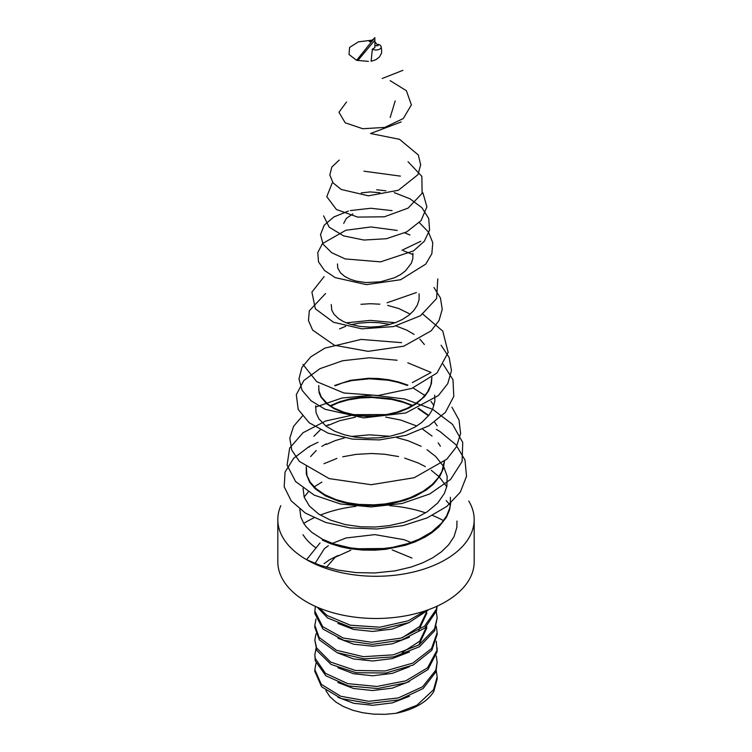 <?xml version="1.0" encoding="UTF-8"?>
<svg xmlns="http://www.w3.org/2000/svg" width="752" height="752" viewBox="0 0 752 752"><rect width="100%" height="100%" fill="white"/><g stroke="black" fill="none" stroke-linecap="round" stroke-linejoin="round"><path stroke-width="1.13" d="M361.251 192.897L370.106 191.929L379.957 192.719M352.829 213.953L346.334 218.371L343.702 223.41M337.469 263.952L337.733 268.032L340.477 272.854L344.698 276.407L350.169 279.218L356.185 281.116L365.914 282.555L380.587 281.793L394.593 277.714L400.402 274.677L405.497 270.852L411.353 263.219L412.848 258.462L412.886 253.245M331.237 304.494L331.801 310.219L333.963 314.186L338.25 318.397L343.354 321.546L349.689 324.121L359.945 326.434L370.031 327.111L379.346 326.518L387.553 325.033L395.665 322.533L402.48 319.412L409.06 315.097L413.713 310.604L417.257 305.265L419.08 299.634L419.108 293.788M410.207 314.139L398.861 308.564L387.684 305.397M379.863 304.184L370.266 303.714L360.96 304.306M424.372 344.482L419.889 339.143M414.089 334.396L406.766 330.147L396.05 325.973M389.978 324.403L379.328 322.74L370.238 322.345L359.193 323.134L351.344 324.629M345.676 326.312L339.556 328.878M431.874 377.466L431.432 383.529L428.687 390.758L424.626 396.464L416.279 403.749L408.919 408.035L399.519 411.889L387.853 414.897L378.416 416.185L369.561 416.57L356.542 415.63L343.241 412.566L334.001 408.674L326.603 403.711L321.029 397.225L319.111 392.798L318.688 386.105M318.782 385.579L318.829 390.683L321.301 397.009L327.759 404.05L333.944 408.054L343.852 412.19L352.979 414.474L364.579 415.856L374.947 415.865L385.908 414.681L396.896 412.143L406.851 408.449L415.076 403.965L422.229 398.363L427.484 392.112L430.877 384.874L431.836 377.495M315.661 405.854L316.075 412.848L318.942 418.949L326.208 426.281L334.79 431.281L344.632 434.882L354.446 437.025L366.638 438.181L379.403 437.786L390.344 436.169L402.978 432.654L415.132 427.004L421.825 422.417L429.101 415.029L432.71 409.003L434.863 401.013L434.684 395.148M335.129 385.795L342.63 382.918L351.767 380.587L369.542 378.792L388.38 380.239L398.353 382.439L407.349 385.438M413.027 387.938L424.946 395.496M430.962 401.408L433.979 405.591M407.941 385.137L398.569 381.96L388.718 379.751L378.416 378.51L368.471 378.265L350.206 380.371L334.631 385.503M330.645 406.099L338.325 402.762L348.054 399.932L360.208 397.977L371.949 397.47L391.736 399.434L403.354 402.376L412.199 405.723M417.933 408.543L428.518 415.781M434.6 422.126L437.175 425.886M328.502 424.645L325.917 426.064M320.38 429.796L313.922 436.245M309.448 446.312L293.694 458.241L285.046 472.096L284.19 486.76L291.203 500.86L305.425 513.127L325.663 522.424L350.122 527.904L376.724 529.013L403.175 525.592L427.23 517.874L446.81 506.425L460.299 492.184L466.522 476.279L464.99 460.008L455.862 444.658L439.92 431.479M428.772 415.461L418.507 408.289M412.773 405.394L400.6 400.957L390.279 398.569L370.717 396.877L359.87 397.423L349.53 399.021L340.158 401.559L330.701 405.488M328.427 425.303L339.434 420.772L355.292 417.21M385.701 417.087L400.769 420.067L416.768 426.008M422.558 429.129L432.052 436.075M438.181 442.825L440.381 446.19M444.46 461.305L443.295 468.599L440.305 475.471L433.462 484.138L426.516 489.872L415.001 496.433L405.187 500.259L390.664 503.878L377.41 505.466L363.47 505.532L349.248 503.859L338.776 501.311L325.456 495.888L315.238 488.809L309.683 482.333L306.346 474.277L306.214 467.293M326.283 443.802L321.865 446.34M316.235 450.495L310.642 456.52M306.308 466.663L306.948 475.471L310.2 482.211L316.178 488.791L324.892 494.75L335.853 499.563L347.377 502.684L358.845 504.395L373.857 504.846L385.268 503.915L400.214 500.954L410.432 497.57L423.122 491.3L432.287 484.41L438.134 477.896L441.894 471.419L444.31 461.437M326.208 444.498L335.119 440.634L344.585 437.824M351.212 436.451L369.561 434.825L389.78 436.282M396.727 437.589L408.204 440.785L421.139 446.293M427.014 449.724L435.53 456.379M435.878 456.708L443.577 466.475M443.765 466.823L447.158 476.232L446.867 486.3L444.376 493.453L437.767 502.975L427.136 511.849L416.711 517.583L403.796 522.367L389.235 525.639L375.286 527.02L360.904 526.814L345.224 524.586L330.231 520.027L318.679 514.058L309.448 506.105L304.203 497.288L303.047 488.274M316.009 547.945A77.512 44.753 180 0 1 303.018 534.672M323.99 463.711L336.905 458.419M342.762 456.784L356.194 454.358L371.601 453.494L384.639 454.246L398.56 456.549M404.679 458.109L417.896 462.865L425.341 466.588M431.281 470.31L438.989 476.665M439.356 477.022L446.754 486.779M450.692 503.201L449.546 509.959L446.462 517.216L438.895 526.898L431.554 532.999L424.974 537.144L415.236 541.816L405.394 545.266L385.823 549.298L374.881 550.182L362.708 550.079L350.084 548.734L340.91 546.864L330.504 543.658L322.326 540.086M321.865 482.107L314.129 486.892M308.348 491.864L304.128 497.072M299.86 509.245L300.791 516.972L303.733 523.392L305.979 526.541L311.779 532.331L322.683 539.325L333.86 543.922L350.479 547.879L363.019 549.195L379.102 549.045L392.647 547.362L407.998 543.546L419.155 539.184L431.592 532.031L441.527 523.129L446.566 515.966L449.649 508.352L450.373 504.611L450.392 497.316M436.292 670.709L437.147 677.026L433.556 689.772L416.89 705.263L396.013 713.3A61.156 35.306 0 0 0 433.782 691.492L437.147 679.15L437.156 677.035M436.282 655.941L437.147 662.258L435.822 670.098L422.652 686.745L398.334 697.95L368.687 701.296L340.788 696.267L321.292 684.339L314.844 669.647L315.981 663.33M314.844 671.348L321.602 686.792L341.352 698.589L369.373 703.44L398.974 699.896L423.094 688.541L435.963 671.809L437.156 662.258M436.282 641.174L436.987 650.283L427.559 667.823L405.807 680.823L376.94 686.454L347.847 683.653L325.484 673.369L315.182 658.329L314.844 654.879L315.981 648.562M314.844 654.879L315.257 660.829L325.879 675.794L348.467 685.937L377.636 688.541L406.409 682.722L427.926 669.581L437.034 651.984L437.156 649.277M436.282 626.407L437.156 632.723L431.526 648.544L412.745 663.132L385.184 670.972L355.433 670.474L330.589 662.042L316.601 647.951L314.853 640.112L315.981 633.776M314.844 640.112L316.771 650.433L331.059 664.43L356.081 672.711L385.87 673.012L413.29 664.984L431.808 650.283L437.156 634.472M436.292 611.639L437.147 617.956L434.477 629.001L418.996 644.925L393.258 654.851L363.385 656.684L336.529 650.273L319.102 637.414L314.844 625.344L315.981 619.009M314.844 625.344L314.844 627.469L319.365 639.877L337.065 652.623L364.062 658.865L393.916 656.834L419.484 646.739L434.675 630.712L437.156 617.956M436.959 606.234L436.357 609.27L424.476 626.266L401.013 638.11L371.573 642.264L343.194 638.016L322.655 626.642L314.853 611.141L315.351 606.375M314.844 612.316L314.872 613.641L322.993 629.086L343.786 640.319L372.268 644.389L401.643 640.046L424.889 628.042L436.461 610.972L437.138 606.15M425.265 610.831L408.308 620.785L379.845 627.206L350.46 625.213L327.176 615.55L319.252 608.058M317.353 607.259L327.59 617.965L351.09 627.469L380.531 629.274L408.891 622.665L428.828 609.581M324.131 563.652L329.216 559.949L337.892 555.54M411.946 558.05L392.093 549.872M385.005 548.49L357.379 548.763M350.761 550.248L335.129 557.307L326.424 567.309M337.892 623.427L353.581 629.433L372.654 631.454L392.234 629.067L409.361 622.477M337.902 638.204L353.609 644.201L372.701 646.222L392.3 643.815L409.426 637.207M418.761 630.298L426.826 613.096M402.226 637.734L419.682 626.454L426.779 611.611M337.892 652.971L353.609 658.978L372.71 660.989L392.309 658.583L409.436 651.975M418.751 645.075L426.835 627.864M402.245 652.492L419.682 641.212L426.779 626.388M337.892 667.729L353.581 673.736L372.663 675.766L392.243 673.369L409.37 666.77M337.892 682.506L353.59 688.503L372.663 690.533L392.253 688.136L409.379 681.538M337.902 697.283L353.619 703.28L372.719 705.291L392.309 702.885L409.445 696.277M315.069 563.445L324.328 548.706L328.342 545.736M332.309 543.395L346.005 537.99L374.844 534.616L403.956 539.673L411.1 542.483M396.013 713.3L385.268 714.315L373.565 714.137L362.586 712.717L352.791 710.255L343.326 706.485L335.853 702.03L329.996 696.784L325.842 690.533M446.171 500.588L450.288 505.203M456.953 521.061L456.868 527.293L454.02 536.702L448.634 544.824L441.405 551.818L432.767 557.768L422.793 562.787L411.306 566.999L395.044 570.871L374.637 572.986L355.903 572.601L337.46 570.016L320.004 565.269L306.572 559.685L320.004 542.972M372.889 40.072L358.469 41.83L349.567 47.432L349.013 54.473L356.598 60.329L368.424 61.373M318.021 442.279L309.429 446.425L309.326 447.083M439.779 431.394L436.31 429.354M386.509 414.578L354.709 414.643L325.682 421.007L303.056 432.72L289.642 448.136L287.076 465.178L295.621 481.562L314.186 495.107L340.402 503.972L370.962 506.933L402.038 503.502L429.73 493.961L450.598 479.419L462.076 461.549L462.734 442.449L452.544 424.382L432.851 409.445M432.579 409.295L404.67 398.992L373.02 395.129L341.916 398.024L315.511 407.105M303.028 415.32L293.628 426.243L289.802 438.143L291.785 450.166L299.428 461.437L329.207 478.61L371.168 484.711L414.164 477.736L446.82 459.181L456.408 446.867L460.581 433.547L459.03 420.039L451.933 407.199M412.34 382.608L431.075 372.484M431.009 372.437L407.781 362.784M397.122 360.246L369.458 357.745L342.668 360.734L319.92 368.687L303.836 380.512L296.316 394.687L298.196 409.389L309.194 422.774L328.004 433.124L352.378 439.112L379.412 439.92L405.948 435.352L428.837 425.82L445.419 412.34L453.794 396.389L452.967 379.704L443.107 364.137M401.634 342.658L361.11 339.415L324.883 348.129M324.798 348.176L310.764 356.862L301.909 367.399L298.967 378.886L302.097 390.335L311.065 400.778L325.137 409.304L363.724 417.886L405.836 412.942L438.425 395.533L447.788 383.567L451.473 370.557L449.151 357.454L441.086 345.224M395.204 322.702L370.341 320.38L346.202 322.843M302.953 364.429L316.667 381.64L343.833 392.976L378.171 395.533L411.786 388.417L437.025 372.973L448.164 352.406L442.759 331.087L422.145 313.537M387.092 302.765L416.401 292.547M325.55 293.524L309.316 310.802L308.47 320.587L312.625 330.09L334.358 345.234L368.038 351.344L403.758 346.193L431.122 330.852L439.036 320.531L442.223 309.354L440.475 298.074L433.951 287.48M324.131 276.586L311.911 292.086L315.351 308.799L333.521 322.27L361.872 328.84L393.446 326.584L420.537 315.708L436.592 298.544L437.796 278.898M413.036 254.627L403.504 250.792M401.935 250.275L420.8 241.27M409.943 235L404.567 232.782M397.263 230.441L371.009 226.954L345.939 230.244M345.845 230.272L322.458 243.61L317.776 252.55L318.5 261.828L324.497 270.466L335.204 277.62L366.374 284.632L400.675 279.725L425.773 264.084L431.855 253.697L432.767 242.708L428.443 232.048L419.325 222.611M392.074 210.616L370.783 208.266L350.376 210.569M348.373 211.077L333.879 216.943L324.234 225.149L320.512 234.662L323.106 244.24L331.67 252.691L345.215 258.932L380.568 261.865L413.487 250.914L424.297 241.289L429.561 230.103L428.725 218.512L421.919 207.712L409.962 198.782L394.217 192.615M385.908 190.811L376.696 189.767M323.595 215.852L329.179 227.16L343.532 235.855L363.893 240.048L386.359 238.722L406.719 231.889L421.054 220.637L426.901 206.828L422.925 192.86M400.384 176.118L363.949 171.183M332.149 183.15L326.772 196.695L336.417 209.507L357.689 217.093L384.385 216.792L408.092 208.116L422.107 193.33L421.844 176.353L408.063 161.727M339.18 160.091L331.811 167.085L329.818 175.037L333.061 182.877L341.248 189.476L368.367 195.811L398.372 190.275L417.971 174.671L420.669 164.82L418.319 154.968L399.519 139.308L370.539 133.508L401.22 121.946M390.175 117.472L395.204 100.89M346.512 101.99L338.964 112.283L345.187 122.792L362.718 128.724L384.798 127.408L403.316 118.525L411.382 104.876L406.4 90.719L390.156 80.652M382.213 78.49L402.893 70.34M357.867 60.442L374.872 40.204M381.64 49.933L381.537 53.166L379.469 56.983L375.981 59.671L371.112 61.288L372.343 49.124L374.872 47.667L374.872 37.6L356.598 60.329M374.872 45.712L378.096 45.684L378.096 44.293A5.17 2.98 180 0 1 381.151 46.756A5.17 2.98 180 0 1 378.19 49.717A5.17 2.98 180 0 1 372.343 49.124M378.096 45.684L374.872 41.802M280.825 505.673A98.183 56.691 0 0 0 277.817 519.594A98.183 56.691 0 0 0 306.572 559.685A98.183 56.691 0 0 0 413.572 571.971A98.183 56.691 0 0 0 474.183 519.594A98.183 56.691 0 0 0 468.75 501.001M474.183 519.594L474.183 561.791A98.183 56.691 180 0 1 376 618.482A98.183 56.691 180 0 1 277.817 561.791L277.817 519.594M303.742 523.411A98.183 56.691 180 0 1 314.054 517.808M320.324 515.101A98.183 56.691 180 0 1 355.95 506.303M389.639 505.654A98.183 56.691 180 0 1 425.557 512.855M432.447 515.411A98.183 56.691 180 0 1 443.53 520.647M314.844 671.771L314.844 670.032M437.156 649.615L437.156 647.867M437.156 634.848L437.156 633.081M314.844 612.701L314.844 611M381.151 46.756L381.678 50.196M374.336 38.258C371.554 40.702 369.881 41.802 369.326 41.567L371.742 41.492"/></g></svg>

